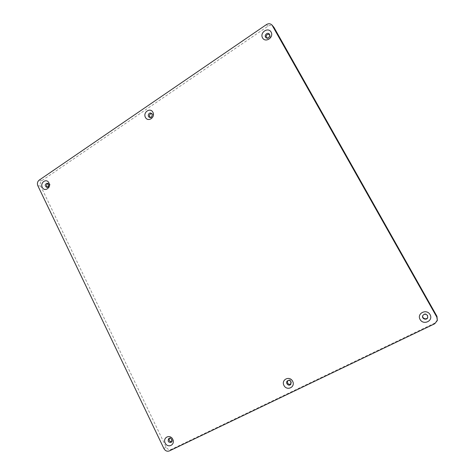 <?xml version="1.0" encoding="UTF-8"?>
<svg xmlns="http://www.w3.org/2000/svg" width="475" height="475" viewBox="0 0 475 475"><rect width="100%" height="100%" fill="white"/><g stroke="black" fill="none" stroke-linecap="round" stroke-linejoin="round"><path stroke-width="0.36" stroke-dasharray="2.38 1.78" d="M437.499 319.764L434.88 323.024L171.445 449.326C169.231 450.092 167.438 449.314 166.066 447.005L40.696 186.046C39.858 183.807 40.298 181.967 42.02 180.512L267.9 26.226C270.002 24.985 271.86 25.145 273.475 26.701M427.773 317.389L427.642 315.222C425.915 313.358 424.317 313.399 422.857 315.358L422.792 315.537M171.707 441.833L172.318 441.548L172.841 438.817C172.027 437.517 171.03 437.172 169.842 437.79L169.373 438.288M47.494 187.251L48.207 187.518C49.839 187.275 50.421 186.242 49.952 184.413L48.628 183.398L47.88 183.493M266.291 37.84L266.623 38.291C269.349 39.277 270.572 38.238 270.287 35.174L269.562 34.432M290.842 384.251L291.626 381.199C290.611 379.757 289.418 379.472 288.04 380.344L287.731 380.677M150.13 117.462L150.67 117.788C152.796 117.871 153.627 116.779 153.158 114.505L151.561 113.483M42.02 180.512L39.158 180.144M267.9 26.226L266.416 24.599M40.696 186.046L37.828 185.719M166.066 447.005L163.928 448.578M171.445 449.326L169.338 450.923M434.88 323.024L434.696 323.784M427.72 317.573L427.844 317.205M422.714 315.715L422.857 315.358M171.237 442.338L172.318 441.548M168.756 438.567L169.842 437.79M46.752 187.358L48.207 187.518M47.173 183.219L48.628 183.398M265.858 37.501L266.623 38.291M269.236 33.968L269.996 34.776M290.54 384.596L291.211 383.984M287.357 380.938L288.04 380.344M149.512 117.349L150.67 117.788M151.02 113.145L152.178 113.602"/><path stroke-width="0.71" d="M430.071 314.622C426.627 308.418 416.569 313.346 420.072 319.467C423.457 325.666 433.598 320.797 430.071 314.622M39.158 180.144L266.416 24.599C268.529 23.346 270.4 23.501 272.027 25.068L436.804 317.068L437.338 320.5L434.696 323.784L169.338 450.923C167.105 451.689 165.306 450.912 163.928 448.578L37.828 185.719C36.985 183.469 37.43 181.61 39.158 180.144M172.775 439.351C170.115 433.776 162.456 437.522 165.163 443.038C167.782 448.614 175.495 444.909 172.775 439.351M48.901 182.869C46.568 177.959 39.888 182.525 42.269 187.37C44.573 192.28 51.294 187.75 48.901 182.869M271.1 32.062C268.132 26.701 259.516 32.591 262.544 37.869C265.466 43.237 274.146 37.383 271.1 32.062M292.642 381.241C289.631 375.369 280.891 379.65 283.955 385.451C286.918 391.323 295.723 387.095 292.642 381.241M152.92 112.272C150.296 107.142 142.743 112.308 145.415 117.367C147.998 122.491 155.61 117.367 152.92 112.272M427.518 315.578C425.778 313.708 424.181 313.749 422.714 315.715C421.343 318.737 426.758 320.762 427.72 317.573L427.518 315.578M272.027 25.068L273.962 27.384L436.97 316.362L437.338 320.5M171.76 439.595C170.947 438.294 169.943 437.95 168.756 438.567C167.509 441.322 168.334 442.581 171.237 442.338L171.76 439.595M48.498 184.235L47.173 183.219C44.757 184.33 44.62 185.707 46.752 187.358C48.385 187.114 48.967 186.075 48.498 184.235M269.527 34.372L269.236 33.968C267.354 31.801 263.779 35.542 265.858 37.501C268.589 38.487 269.812 37.442 269.527 34.372M290.955 381.799C289.94 380.35 288.741 380.065 287.357 380.938C285.089 382.761 288.456 386.644 290.54 384.596L290.955 381.799M152.006 114.053L151.02 113.145C148.663 112.106 147.072 116.541 149.512 117.349C151.644 117.438 152.475 116.339 152.006 114.053M422.792 315.537C421.741 318.41 426.669 320.257 427.773 317.389M169.373 438.288C168.762 440.473 169.539 441.655 171.707 441.833M47.88 183.493C46.402 184.585 46.271 185.838 47.494 187.251M269.562 34.432C266.974 34.004 265.887 35.144 266.291 37.84M287.731 380.677C287.025 383.426 288.058 384.613 290.842 384.251M151.561 113.483C149.417 114.166 148.936 115.49 150.13 117.462M436.97 316.362L436.804 317.068M273.962 27.384L272.519 25.757"/></g></svg>
